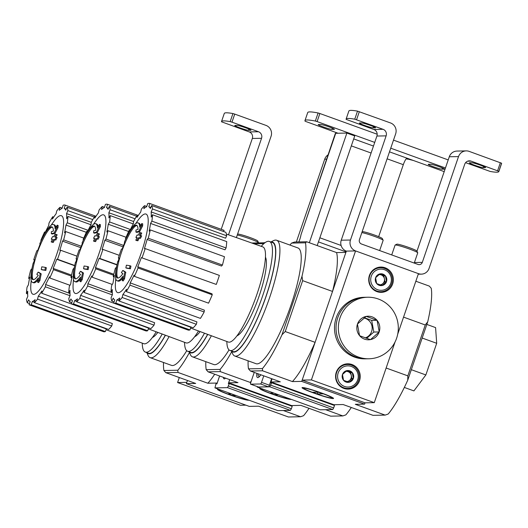 <?xml version="1.0" encoding="UTF-8"?>
<svg xmlns="http://www.w3.org/2000/svg" width="528" height="528" viewBox="0 0 528 528"><rect width="100%" height="100%" fill="white"/><g stroke="black" fill="none" stroke-linecap="round" stroke-linejoin="round"><path stroke-width="0.79" d="M126.271 238.003A119.678 119.678 0 0 1 128.806 233.072A30.776 6.481 109.9 0 1 138.079 222.882A30.776 6.481 109.9 0 1 139.715 227.245A117.863 111.487 -121.2 0 1 141.788 223.529A114.814 57.598 27.1 0 0 141.682 225.621A117.348 110.999 58.8 0 0 138.745 231.337A118.364 29.212 -163.3 0 0 135.914 232.049A117.137 58.766 -152.9 0 1 136.006 229.99A117.922 29.099 16.7 0 1 138.006 229.403A28.037 5.907 109.9 0 0 136.508 225.225A28.037 5.907 109.9 0 0 126.271 238.003A28.037 5.907 109.9 0 0 124.364 242.167L125.294 242.504M138.079 222.882L139.022 223.225A30.776 6.481 109.9 0 1 140.488 225.812M117.949 278.038A28.037 5.907 109.9 0 1 118.688 261.934A119.678 119.678 0 0 1 127.215 238.346A28.037 5.907 109.9 0 1 136.943 225.496M141.788 223.529L142.732 223.872A114.814 57.598 27.1 0 0 142.626 225.964A117.348 110.999 58.8 0 0 139.682 231.68A118.364 29.212 -163.3 0 0 136.858 232.393L135.914 232.049M139.682 231.68L138.745 231.337M142.626 225.964L141.682 225.621M118.688 261.934A28.037 5.907 109.9 0 1 118.774 261.598L117.83 261.254A28.037 5.907 109.9 0 0 117.744 261.591A119.678 119.678 0 0 0 116.536 267.01A30.776 6.481 109.9 0 0 117.15 280.764A30.776 6.481 109.9 0 0 122.932 276.263A117.863 114.715 -46.1 0 0 122.245 280.606L123.189 280.949A114.814 72.329 -170.2 0 1 124.549 278.764L123.605 278.421A114.814 72.329 -170.2 0 0 122.245 280.606M122.588 278.276A30.776 6.481 109.9 0 1 118.094 281.107L117.15 280.764M117.744 261.591A28.037 5.907 109.9 0 0 117.44 277.966A28.037 5.907 109.9 0 0 122.859 273.649A117.922 10.804 -159 0 1 121.407 272.639A117.137 73.788 9.8 0 1 122.747 270.501L123.691 270.838A118.364 10.844 21 0 0 125.796 272.243L124.852 271.9A117.348 114.213 133.9 0 0 123.605 278.421M125.796 272.243A117.348 114.213 133.9 0 0 124.549 278.764M122.747 270.501A118.364 10.844 21 0 0 124.852 271.9M130.013 265.756L130.957 266.099A116.008 113.032 88.9 0 0 130.423 268.805A118.397 9.326 -161.1 0 0 126.793 268.224L125.849 267.881A117.843 114.827 -91.1 0 1 126.39 265.181A118.774 9.359 18.9 0 1 130.013 265.756A116.008 113.032 88.9 0 0 129.479 268.462A118.397 9.326 -161.1 0 0 125.849 267.881M130.423 268.805L129.479 268.462M136.957 237.805A118.774 9.359 -161.1 0 0 136.825 237.785L135.881 237.442A117.843 114.827 -91.1 0 1 137.115 234.986A118.397 9.326 18.9 0 1 138.277 235.165A117.295 114.286 -91.1 0 1 139.656 232.577A117.935 9.293 18.9 0 1 140.818 232.762A116.708 113.718 88.9 0 0 139.438 235.349A118.397 9.326 18.9 0 1 140.745 235.567A116.008 113.032 88.9 0 0 139.511 238.022A118.774 9.359 -161.1 0 0 138.211 237.798A116.708 113.718 88.9 0 0 136.963 240.431A119.097 9.385 -161.1 0 0 135.808 240.247A117.295 114.286 -91.1 0 1 137.049 237.613A118.774 9.359 -161.1 0 0 135.881 237.442M140.745 235.567L141.689 235.91A116.008 113.032 88.9 0 0 140.455 238.366A118.774 9.359 -161.1 0 0 139.148 238.141A116.708 113.718 88.9 0 0 137.907 240.775A119.097 9.385 -161.1 0 0 136.745 240.59L135.808 240.247M137.907 240.775L136.963 240.431M139.148 238.141L138.211 237.798M140.455 238.366L139.511 238.022M140.468 235.521A116.708 113.718 88.9 0 1 141.761 233.105L140.818 232.762M265.432 257.156A42.57 8.969 109.9 0 1 258.086 298.993A42.57 8.969 109.9 0 1 236.98 335.854M272.052 378.84L270.97 381.995L333.841 404.725L343.154 404.54L373.019 415.338L385.15 415.1L355.291 404.303L364.604 404.125L301.732 381.394L315.104 342.342L285.239 331.544L302.663 280.658L332.528 291.449L345.899 252.397L336.587 252.582L306.722 241.784L294.584 242.022L291.568 243.085A73.517 15.49 -70.1 0 0 289.958 245.071M385.15 415.1L388.172 414.038A73.517 15.49 -70.1 0 0 407.735 380.2L427.733 321.796A73.517 15.49 -70.1 0 0 431.231 288.268L429.317 286.103L415.846 281.233M407.735 380.2L407.834 375.863L425.258 324.977L427.733 321.796M407.834 375.863L386.133 368.016M425.258 324.977L403.557 317.13M364.604 404.125L365.046 402.831L302.174 380.107L346.342 251.11L355.568 250.925L311.401 379.922L302.174 380.107M314.048 393.136A16.632 1.313 18.9 0 1 302.135 387.592A16.632 1.313 18.9 0 1 318.212 391.822A16.632 1.313 18.9 0 1 333.505 398.33A16.632 1.313 18.9 0 1 314.048 393.136M248.107 360.835A73.517 15.49 -70.1 0 0 248.503 368.854L262.436 368.584L262.555 370.781L250.424 371.019L280.282 381.817L270.97 381.995M301.732 381.394L292.42 381.579A73.517 15.49 -70.1 0 0 315.104 342.342M262.555 370.781L292.42 381.579M270.838 241.976L273.491 240.656A61.545 12.969 109.9 0 1 275.563 240.082A61.545 12.969 109.9 0 1 276.613 240.247L297.924 247.949A61.545 12.969 109.9 0 1 289.199 310.24A61.545 12.969 109.9 0 1 256.073 363.713L234.762 356.011A61.545 12.969 109.9 0 1 232.624 353.701L231.429 350.988M262.436 368.584A73.517 15.49 -70.1 0 0 281.998 334.745L301.996 276.335A73.517 15.49 -70.1 0 0 305.494 242.807L291.568 243.085M301.996 276.335L302.663 280.658M285.239 331.544L281.998 334.745M332.528 291.449A73.517 15.49 -70.1 0 0 336.587 252.582M306.722 241.784L305.494 242.807M250.424 371.019L248.503 368.854M404.336 387.44L413.906 390.898L425.858 374.946L436.696 343.292L435.58 327.591L426.829 324.43M411.332 369.692L425.858 374.946M422.169 338.039L436.696 343.292M261.248 246.338A57.955 12.21 109.9 0 1 268.369 241.283A57.955 12.21 109.9 0 1 269.359 241.441A57.955 12.21 109.9 0 1 261.136 300.095A57.955 12.21 109.9 0 1 229.951 350.453A57.955 12.21 109.9 0 1 226.849 341.497M269.359 241.441L272.501 242.576A57.955 12.21 109.9 0 1 264.277 301.231A57.955 12.21 109.9 0 1 233.092 351.589L229.951 350.453M271.075 242.062A58.403 12.309 109.9 0 1 271.656 242.002A58.403 12.309 109.9 0 1 263.941 302.438A58.403 12.309 109.9 0 1 231.667 351.074M276.613 240.247A61.545 12.969 109.9 0 1 267.881 302.537A61.545 12.969 109.9 0 1 234.762 356.011M135.729 223.582A119.678 119.678 0 0 1 138.56 219.575A41.758 8.798 109.9 0 1 145.259 213.946A41.758 8.798 109.9 0 1 141.167 253.143A41.758 8.798 109.9 0 1 123.519 288.948A41.758 8.798 109.9 0 1 115.408 283.622A119.678 119.678 0 0 1 115.79 278.725M124.786 242.319A49.579 10.448 109.9 0 0 122.219 249.031L121.447 249.044A52.998 11.167 -70.1 0 0 118.358 258.073L119.13 258.06A49.579 10.448 109.9 0 0 118.107 261.353M114.081 277.048L113.269 276.758A52.998 11.167 -70.1 0 1 115.295 268.429L116.437 267.175A49.579 10.448 109.9 0 1 116.701 266.211M113.269 276.758L114.404 275.504A49.579 10.448 109.9 0 0 112.985 283.213L111.659 285.516A52.998 11.167 -70.1 0 0 110.992 291.872L112.325 289.568A49.579 10.448 109.9 0 0 112.398 294.703L111.078 297.7A52.998 11.167 -70.1 0 0 111.883 301.118L113.203 298.122A49.579 10.448 109.9 0 0 114.761 299.891L113.652 303.131A52.998 11.167 -70.1 0 0 113.751 303.171A52.998 11.167 -70.1 0 0 115.804 303.092L116.912 299.851L119.064 300.65M118.985 300.98A52.998 11.167 -70.1 0 0 122.153 297.488L196.343 324.304A52.998 11.167 -70.1 0 1 193.169 327.802L118.985 300.98L119.711 297.997A49.579 10.448 109.9 0 1 116.912 299.851M122.153 297.488L122.885 294.499L196.924 321.902L196.343 324.304M126.258 291.575A52.998 11.167 -70.1 0 0 129.967 285.16L204.158 311.982A52.998 11.167 -70.1 0 1 200.449 318.397L126.258 291.575L126.496 289.298A49.579 10.448 109.9 0 1 122.885 294.499M129.967 285.16L130.205 282.883L204.349 310.147L204.158 311.982M134.376 276.349A52.998 11.167 -70.1 0 0 138.059 267.986L212.243 294.809A52.998 11.167 -70.1 0 1 208.56 303.164L134.376 276.349L134.086 275.121A49.579 10.448 109.9 0 1 130.205 282.883M138.059 267.986L137.768 266.759L212.012 293.819L212.243 294.809M141.326 257.631L216.282 284.434L141.326 257.631A49.579 10.448 109.9 0 1 137.768 266.759M142.098 257.611A52.998 11.167 -70.1 0 0 145.187 248.582L144.415 248.596A49.579 10.448 109.9 0 0 147.107 239.481L148.249 238.227A52.998 11.167 -70.1 0 0 150.282 229.904L149.14 231.152A49.579 10.448 109.9 0 0 150.559 223.443L151.886 221.14A52.998 11.167 -70.1 0 0 152.552 214.784L151.219 217.087A49.579 10.448 109.9 0 0 151.147 211.952L152.467 208.956A52.998 11.167 -70.1 0 0 151.661 205.537L150.341 208.54A49.579 10.448 109.9 0 0 148.784 206.765L149.893 203.524A52.998 11.167 -70.1 0 0 149.794 203.485A52.998 11.167 -70.1 0 0 147.741 203.57L146.632 206.804A49.579 10.448 109.9 0 0 143.834 208.666L144.56 205.676A52.998 11.167 -70.1 0 0 141.392 209.174L140.659 212.157A49.579 10.448 109.9 0 0 137.049 217.364L137.287 215.087A52.998 11.167 -70.1 0 0 133.577 221.496L133.34 223.78A49.579 10.448 109.9 0 0 129.459 231.541L129.169 230.314A52.998 11.167 -70.1 0 0 125.486 238.669L125.644 239.323M226.373 234.062L262.753 246.873A50.609 10.666 109.9 0 1 255.592 298.096A50.609 10.666 109.9 0 1 228.34 342.052L190.628 328.053M150.803 207.478L148.784 206.765M152.467 208.956L226.651 235.778L225.588 238.187L151.147 211.952M151.886 221.14L226.07 247.962L225.001 249.81L150.559 223.443M148.249 238.227L222.433 265.049L221.516 266.053L147.107 239.481M156.532 314.556L190.885 327.307L189.988 329.908L115.804 303.092M187.836 329.954A52.998 11.167 -70.1 0 0 187.942 329.993A52.998 11.167 -70.1 0 0 189.988 329.908M114.068 301.91L111.883 301.118M112.266 292.334L110.992 291.872M119.044 258.324L118.358 258.073M129.908 230.578L129.169 230.314M108.511 208.303L106.484 207.59L107.593 204.349L137.287 215.087M146.744 206.468L144.56 205.676M223.661 231.568L224.077 230.347L149.893 203.524M226.651 235.778A52.998 11.167 -70.1 0 0 225.845 232.36L151.661 205.537M226.07 247.962A52.998 11.167 -70.1 0 0 226.736 241.606L152.552 214.784M222.433 265.049A52.998 11.167 -70.1 0 0 224.466 256.72L150.282 229.904M216.282 284.434A52.998 11.167 -70.1 0 0 219.377 275.405L145.187 248.582M311.401 379.922L374.273 402.653L365.046 402.831M374.273 402.653L395.03 342.032M397.69 334.25L418.44 273.656L355.568 250.925L418.44 273.656A8.547 8.329 88.9 0 0 429.059 268.435L464.719 164.267A5.128 4.996 88.9 0 1 471.095 161.139L498.841 171.277A75.227 5.927 18.9 0 1 498.828 171.56A75.227 5.927 18.9 0 1 490.182 171.448L465.61 162.67M336.283 372.253A12.652 12.329 -91.1 0 1 360.241 376.213A12.652 12.329 -91.1 0 1 348.163 389.103A12.652 12.329 -91.1 0 1 336.283 372.253M369.409 275.504A12.652 12.329 -91.1 0 1 393.367 279.464A12.652 12.329 -91.1 0 1 381.289 292.354A12.652 12.329 -91.1 0 1 369.409 275.504M379.256 267.188A12.652 12.329 -91.1 0 1 382.001 267.815M382.463 291.548A12.652 12.329 -91.1 0 1 379.751 292.288M346.137 363.937A12.652 12.329 -91.1 0 1 348.883 364.564M349.345 388.298A12.652 12.329 -91.1 0 1 346.625 389.037M485.39 167.627L483.087 167.673A7.352 0.581 18.9 0 1 475.398 165.521A7.352 0.581 18.9 0 1 469.372 162.848A7.352 0.581 18.9 0 1 469.57 162.782L471.874 162.736A7.352 0.581 18.9 0 1 479.563 164.888A7.352 0.581 18.9 0 1 485.588 167.561A7.352 0.581 18.9 0 1 485.39 167.627L485.47 167.396M498.828 171.56L501.587 163.495A75.227 5.927 -161.1 0 0 501.6 163.218L469.135 151.371A8.547 8.329 88.9 0 0 458.522 156.592L422.301 262.37L414.421 262.522M422.301 262.37A3.419 3.333 88.9 0 1 418.057 264.455L361.475 244.002A3.419 3.333 88.9 0 1 359.436 239.639L395.65 133.861A8.547 8.329 88.9 0 0 390.548 122.958L357.515 111.124A75.227 5.927 -161.1 0 0 348.876 111.012L346.111 119.077A75.227 5.927 18.9 0 1 354.757 119.189L383.077 129.314L373.844 129.499L346.097 119.354A75.227 5.927 18.9 0 1 346.111 119.077M375.368 127.849L373.065 127.895A7.352 0.581 18.9 0 1 365.383 125.743A7.352 0.581 18.9 0 1 359.35 123.07A7.352 0.581 18.9 0 1 359.548 123.011L361.852 122.965A7.352 0.581 18.9 0 1 369.541 125.116A7.352 0.581 18.9 0 1 375.566 127.789A7.352 0.581 18.9 0 1 375.368 127.849L375.448 127.618M466.211 150.883L456.984 151.067A8.547 8.329 88.9 0 0 449.288 156.77L416.962 251.203M386.133 135.861L376.906 136.039L341.24 240.207A8.547 8.329 88.9 0 0 346.342 251.11L355.568 250.925A8.547 8.329 88.9 0 1 350.473 240.022L386.133 135.861A5.128 4.996 88.9 0 0 383.077 129.314M376.906 136.039A5.128 4.996 88.9 0 0 373.844 129.499M379.652 250.576L383.156 240.339A11.966 0.944 -161.1 0 0 383.15 240.253L382.298 238.531A10.6 0.838 -161.1 0 0 374.662 235.125A10.6 0.838 -161.1 0 0 362.3 231.686L362.129 231.766M383.15 240.253A11.966 0.944 -161.1 0 0 374.53 236.405A11.966 0.944 -161.1 0 0 361.845 232.591M414.229 263.076L417.734 252.839A11.966 0.944 -161.1 0 0 417.727 252.754L416.876 251.031A10.6 0.838 -161.1 0 0 409.24 247.625A10.6 0.838 -161.1 0 0 396.878 244.187L395.149 245.025A11.966 0.944 -161.1 0 0 395.089 245.084L391.717 254.938M417.727 252.754A11.966 0.944 -161.1 0 0 409.108 248.906A11.966 0.944 -161.1 0 0 395.149 245.025M368.927 358.776L365.079 358.849A30.776 29.984 -91.1 0 1 334.501 328.667A30.776 29.984 -91.1 0 1 363.878 297.31L365.416 297.284A30.776 29.984 88.9 0 0 336.409 323.149A30.776 29.984 88.9 0 0 356.077 357.073A30.776 29.984 88.9 0 0 366.617 358.822A30.776 29.984 -91.1 0 1 336.039 328.634A30.776 29.984 -91.1 0 1 365.416 297.284L367.726 297.238A30.776 29.984 88.9 0 0 338.719 323.103A30.776 29.984 88.9 0 0 358.387 357.034A30.776 29.984 88.9 0 0 368.927 358.776A30.776 29.984 88.9 0 0 398.303 327.419A30.776 29.984 88.9 0 0 367.726 297.238M357.449 324.166L357.509 324.007A11.794 11.497 88.9 0 1 366.122 316.424L366.28 316.397A11.794 11.497 88.9 0 1 376.992 320.265L377.098 320.397A11.794 11.497 88.9 0 1 379.196 331.848L379.144 332.006A11.794 11.497 88.9 0 1 370.531 339.583L370.366 339.616A11.794 11.497 88.9 0 1 359.654 335.742L359.548 335.617A11.794 11.497 88.9 0 1 357.449 324.166L359.548 335.617M359.654 335.742L370.366 339.616M366.122 316.424L357.509 324.007M376.992 320.265L366.28 316.397M379.196 331.848L377.098 320.397M370.531 339.583L379.144 332.006M364.406 317.77L371.699 320.404L377.084 320.298M371.699 320.404L373.831 332.046L379.216 331.94M373.831 332.046L366.637 338.382M365.237 337.894A10.256 9.992 88.9 0 0 364.049 318.054M385.42 275.854L386.483 281.675L382.107 285.529L376.662 283.562L375.599 277.741L379.975 273.887L385.42 275.854A5.92 5.768 -91.1 0 1 382.107 285.529A5.92 5.768 -91.1 0 1 375.599 277.741A5.92 5.768 -91.1 0 1 385.42 275.854L383.882 275.887L379.46 274.283M371.296 276.184A10.6 10.329 -91.1 0 1 388.879 272.811A10.6 10.329 -91.1 0 1 382.952 290.129A10.6 10.329 -91.1 0 1 371.296 276.184M369.732 275.735A11.966 11.662 -91.1 0 1 392.39 279.484A11.966 11.662 -91.1 0 1 380.965 291.68A11.966 11.662 -91.1 0 1 369.732 275.735M376.649 267.881A11.966 11.662 -91.1 0 1 377.81 267.802L380.503 267.749M380.965 291.68L378.272 291.733A11.966 11.662 -91.1 0 1 377.111 291.694M381.011 285.173L382.76 283.635A5.128 4.996 -91.1 0 1 380.028 284.836M379.025 274.633A5.128 4.996 -91.1 0 1 384.417 278.797L383.882 275.887M384.417 278.797A5.128 4.996 -91.1 0 1 382.76 283.635L384.945 281.708L384.417 278.797M384.945 281.708L386.483 281.675M352.295 372.603L353.364 378.424L348.982 382.279L343.537 380.305L342.474 374.484L346.85 370.636L352.295 372.603A5.92 5.768 -91.1 0 1 348.982 382.279A5.92 5.768 -91.1 0 1 342.474 374.484A5.92 5.768 -91.1 0 1 352.295 372.603L350.757 372.629L346.335 371.032M338.171 372.933A10.6 10.329 -91.1 0 1 355.753 369.56A10.6 10.329 -91.1 0 1 349.826 386.872A10.6 10.329 -91.1 0 1 338.171 372.933M336.607 372.484A11.966 11.662 -91.1 0 1 359.271 376.233A11.966 11.662 -91.1 0 1 347.84 388.43A11.966 11.662 -91.1 0 1 336.607 372.484M343.523 364.63A11.966 11.662 -91.1 0 1 344.685 364.551L347.378 364.498M347.84 388.43L345.154 388.476A11.966 11.662 -91.1 0 1 343.985 388.443M347.886 381.922L349.635 380.378A5.128 4.996 -91.1 0 1 346.903 381.586M345.899 371.382A5.128 4.996 -91.1 0 1 351.292 375.54L350.757 372.629M351.292 375.54A5.128 4.996 -91.1 0 1 349.635 380.378L351.826 378.451L351.292 375.54M351.826 378.451L353.364 378.424M321.083 392.997A14.645 1.155 18.9 0 1 331.571 397.874A14.645 1.155 18.9 0 1 317.414 394.152A14.645 1.155 18.9 0 1 303.943 388.417A14.645 1.155 18.9 0 1 321.083 392.997M318.239 392.152L322.951 393.855L317.335 393.967L312.622 392.264L318.239 392.152M317.955 392.159L317.335 393.967M83.972 238.828A119.678 119.678 0 0 1 86.513 233.897A30.776 6.481 109.9 0 1 95.779 223.707A30.776 6.481 109.9 0 1 97.416 228.07A117.863 111.487 -121.2 0 1 99.488 224.354A114.814 57.598 27.1 0 0 99.383 226.446A117.348 110.999 58.8 0 0 96.446 232.162A118.364 29.212 -163.3 0 0 93.614 232.874A117.137 58.766 -152.9 0 1 93.713 230.815A117.922 29.099 16.7 0 1 95.707 230.228A28.037 5.907 109.9 0 0 94.208 226.05A28.037 5.907 109.9 0 0 83.972 238.828A28.037 5.907 109.9 0 0 82.064 242.992L82.995 243.329M95.779 223.707L96.723 224.05A30.776 6.481 109.9 0 1 98.195 226.637M75.649 278.863A28.037 5.907 109.9 0 1 76.388 262.759A119.678 119.678 0 0 1 84.916 239.171A28.037 5.907 109.9 0 1 94.651 226.314M99.488 224.354L100.432 224.697A114.814 57.598 27.1 0 0 100.327 226.789A117.348 110.999 58.8 0 0 97.39 232.498A118.364 29.212 -163.3 0 0 94.558 233.218L93.614 232.874M97.39 232.498L96.446 232.162M100.327 226.789L99.383 226.446M76.388 262.759A28.037 5.907 109.9 0 1 76.474 262.416L75.53 262.079A28.037 5.907 109.9 0 0 75.445 262.416A119.678 119.678 0 0 0 74.243 267.835A30.776 6.481 109.9 0 0 74.851 281.589A30.776 6.481 109.9 0 0 80.632 277.088A117.863 114.715 -46.1 0 0 79.946 281.431L80.89 281.774A114.814 72.329 -170.2 0 1 82.249 279.589L81.305 279.246A114.814 72.329 -170.2 0 0 79.946 281.431M80.296 279.101A30.776 6.481 109.9 0 1 75.794 281.932L74.851 281.589M75.445 262.416A28.037 5.907 109.9 0 0 75.148 278.791A28.037 5.907 109.9 0 0 80.56 274.474A117.922 10.804 -159 0 1 79.108 273.464A117.137 73.788 9.8 0 1 80.454 271.319L81.398 271.663A118.364 10.844 21 0 0 83.497 273.068L82.553 272.725A117.348 114.213 133.9 0 0 81.305 279.246M83.497 273.068A117.348 114.213 133.9 0 0 82.249 279.589M80.454 271.319A118.364 10.844 21 0 0 82.553 272.725M87.714 266.581L88.658 266.924A116.008 113.032 88.9 0 0 88.13 269.63A118.397 9.326 -161.1 0 0 84.493 269.049L83.556 268.706A117.843 114.827 -91.1 0 1 84.091 266.006A118.774 9.359 18.9 0 1 87.714 266.581A116.008 113.032 88.9 0 0 87.186 269.287A118.397 9.326 -161.1 0 0 83.556 268.706M88.13 269.63L87.186 269.287M94.657 238.63A118.774 9.359 -161.1 0 0 94.532 238.61L93.588 238.267A117.843 114.827 -91.1 0 1 94.816 235.811A118.397 9.326 18.9 0 1 95.984 235.99A117.295 114.286 -91.1 0 1 97.357 233.402A117.935 9.293 18.9 0 1 98.518 233.587A116.708 113.718 88.9 0 0 97.145 236.174A118.397 9.326 18.9 0 1 98.446 236.392A116.008 113.032 88.9 0 0 97.211 238.847A118.774 9.359 -161.1 0 0 95.911 238.623A116.708 113.718 88.9 0 0 94.664 241.256A119.097 9.385 -161.1 0 0 93.509 241.072A117.295 114.286 -91.1 0 1 94.75 238.438A118.774 9.359 -161.1 0 0 93.588 238.267M98.446 236.392L99.389 236.735A116.008 113.032 88.9 0 0 98.155 239.191A118.774 9.359 -161.1 0 0 96.855 238.966A116.708 113.718 88.9 0 0 95.608 241.6A119.097 9.385 -161.1 0 0 94.453 241.415L93.509 241.072M95.608 241.6L94.664 241.256M96.855 238.966L95.911 238.623M98.155 239.191L97.211 238.847M98.175 236.346A116.708 113.718 88.9 0 1 99.462 233.93L98.518 233.587M200.132 331.584A42.57 8.969 109.9 0 1 194.68 336.679M229.753 379.665L228.677 382.82L291.542 405.55L300.854 405.365L330.719 416.163L342.857 415.925L325.604 409.688M342.857 415.925L345.873 414.863A73.517 15.49 -70.1 0 0 351.305 407.491M291.172 399.333A16.632 1.313 18.9 0 1 271.748 393.954A16.632 1.313 18.9 0 1 259.835 388.417A16.632 1.313 18.9 0 1 260.957 388.41M205.814 361.66A73.517 15.49 -70.1 0 0 206.21 369.679L220.136 369.409L220.262 371.606L208.124 371.844L237.989 382.635L228.677 382.82M250.82 382.391L250.12 382.404A73.517 15.49 -70.1 0 0 251.249 381.15M220.262 371.606L250.12 382.404M264.904 242.781L251.797 243.012M229.033 349.892A61.545 12.969 109.9 0 1 213.781 364.538L192.463 356.836A61.545 12.969 109.9 0 1 190.331 354.526L189.13 351.813M220.136 369.409A73.517 15.49 -70.1 0 0 231.733 351.674M263.287 244.167A73.517 15.49 -70.1 0 0 263.201 243.632L254.067 243.811M264.422 242.609L263.201 243.632M208.124 371.844L206.21 369.679M204.494 333.201A57.955 12.21 109.9 0 1 187.651 351.278A57.955 12.21 109.9 0 1 184.549 342.322M207.623 334.363A57.955 12.21 109.9 0 1 190.793 352.414L187.651 351.278M207.735 334.402A58.403 12.309 109.9 0 1 189.367 351.899M211.378 335.755A61.545 12.969 109.9 0 1 192.463 356.836M93.43 224.407A119.678 119.678 0 0 1 96.261 220.4A41.758 8.798 109.9 0 1 102.96 214.764A41.758 8.798 109.9 0 1 98.868 253.968A41.758 8.798 109.9 0 1 81.226 289.773A41.758 8.798 109.9 0 1 73.108 284.447A119.678 119.678 0 0 1 73.498 279.55M82.493 243.144A49.579 10.448 109.9 0 0 79.919 249.856L79.147 249.869A52.998 11.167 -70.1 0 0 76.058 258.898L76.831 258.885A49.579 10.448 109.9 0 0 75.808 262.178M71.782 277.873L70.97 277.583A52.998 11.167 -70.1 0 1 73.003 269.254L74.138 268A49.579 10.448 109.9 0 1 74.402 267.036M70.97 277.583L72.105 276.329A49.579 10.448 109.9 0 0 70.693 284.038L69.359 286.341A52.998 11.167 -70.1 0 0 68.699 292.697L70.026 290.393A49.579 10.448 109.9 0 0 70.105 295.528L68.785 298.525A52.998 11.167 -70.1 0 0 69.59 301.943L70.91 298.947A49.579 10.448 109.9 0 0 72.461 300.716L71.353 303.956A52.998 11.167 -70.1 0 0 71.458 303.996A52.998 11.167 -70.1 0 0 73.511 303.917L74.62 300.676L76.765 301.475M76.685 301.805A52.998 11.167 -70.1 0 0 79.86 298.313L154.044 325.129A52.998 11.167 -70.1 0 1 150.869 328.627L76.685 301.805L77.411 298.822A49.579 10.448 109.9 0 1 74.62 300.676M79.86 298.313L80.586 295.324L154.631 322.727L154.044 325.129M113.652 303.131L83.965 292.4L84.203 290.116A49.579 10.448 109.9 0 1 80.586 295.324M83.965 292.4A52.998 11.167 -70.1 0 0 87.674 285.985L87.912 283.708L112.273 292.664M112.266 284.467L92.083 277.167L91.793 275.946A49.579 10.448 109.9 0 1 87.912 283.708M92.083 277.167A52.998 11.167 -70.1 0 0 95.759 268.811L95.469 267.584L113.83 274.276M116.972 264.924L99.026 258.449A49.579 10.448 109.9 0 1 95.469 267.584M99.026 258.449L99.799 258.436A52.998 11.167 -70.1 0 0 102.894 249.407L102.122 249.421A49.579 10.448 109.9 0 0 104.815 240.306L105.95 239.052A52.998 11.167 -70.1 0 0 107.983 230.723L106.841 231.977A49.579 10.448 109.9 0 0 108.26 224.268L109.593 221.965A52.998 11.167 -70.1 0 0 110.253 215.609L108.926 217.912A49.579 10.448 109.9 0 0 108.847 212.777L110.167 209.781A52.998 11.167 -70.1 0 0 109.362 206.362L108.042 209.365A49.579 10.448 109.9 0 0 106.484 207.59M107.593 204.349A52.998 11.167 -70.1 0 0 107.494 204.31A52.998 11.167 -70.1 0 0 105.442 204.395L104.333 207.629A49.579 10.448 109.9 0 0 101.534 209.491L102.267 206.501A52.998 11.167 -70.1 0 0 99.092 209.999L98.366 212.982A49.579 10.448 109.9 0 0 94.75 218.189L94.987 215.906A52.998 11.167 -70.1 0 0 91.278 222.321L91.04 224.605A49.579 10.448 109.9 0 0 87.16 232.366L86.869 231.139A52.998 11.167 -70.1 0 0 83.193 239.494L83.345 240.148M198.515 330.983A50.609 10.666 109.9 0 1 186.047 342.877L148.328 328.878M133.577 221.496L108.847 212.777M128.627 231.482L108.26 224.268M123.044 246.814L104.815 240.306M114.239 315.381L148.586 328.132L147.695 330.733L73.511 303.917M145.543 330.779A52.998 11.167 -70.1 0 0 145.642 330.818A52.998 11.167 -70.1 0 0 147.695 330.733M71.775 302.735L69.59 301.943M69.967 293.159L68.699 292.697M76.745 259.149L76.058 258.898M87.608 231.403L86.869 231.139M66.211 209.128L64.192 208.415L65.3 205.174L94.987 215.906M104.452 207.293L102.267 206.501M135.076 218.783L110.167 209.781M136.594 216.209L109.362 206.362M130.429 229.502L109.593 221.965M133.261 223.925L110.253 215.609M123.572 245.421L105.95 239.052M126.08 237.27L107.983 230.723M117.025 264.667L99.799 258.436M119.255 255.321L102.894 249.407M113.599 275.26L95.759 268.811M112.319 294.895L87.674 285.985M289.324 398.666A14.645 1.155 18.9 0 1 289.271 398.699A14.645 1.155 18.9 0 1 275.114 394.977A14.645 1.155 18.9 0 1 261.65 389.242A14.645 1.155 18.9 0 1 262.805 389.083M273.709 393.023L270.323 393.089L275.042 394.792L278.421 394.726M275.431 393.644L275.042 394.792M41.679 239.653A119.678 119.678 0 0 1 44.213 234.716A30.776 6.481 109.9 0 1 53.48 224.532A30.776 6.481 109.9 0 1 55.117 228.895A117.863 111.487 -121.2 0 1 57.189 225.179A114.814 57.598 27.1 0 0 57.083 227.271A117.348 110.999 58.8 0 0 54.146 232.987A118.364 29.212 -163.3 0 0 51.315 233.699A117.137 58.766 -152.9 0 1 51.414 231.64A117.922 29.099 16.7 0 1 53.414 231.053A28.037 5.907 109.9 0 0 51.916 226.875A28.037 5.907 109.9 0 0 41.679 239.653A28.037 5.907 109.9 0 0 39.765 243.817L40.702 244.154M53.48 224.532L54.424 224.875A30.776 6.481 109.9 0 1 55.895 227.462M33.356 279.688A28.037 5.907 109.9 0 1 34.089 263.584A119.678 119.678 0 0 1 42.616 239.996A28.037 5.907 109.9 0 1 52.351 227.139M57.189 225.179L58.133 225.522A114.814 57.598 27.1 0 0 58.027 227.614A117.348 110.999 58.8 0 0 55.09 233.323A118.364 29.212 -163.3 0 0 52.259 234.043L51.315 233.699M55.09 233.323L54.146 232.987M58.027 227.614L57.083 227.271M34.089 263.584A28.037 5.907 109.9 0 1 34.175 263.241L33.231 262.904A28.037 5.907 109.9 0 0 33.152 263.241A119.678 119.678 0 0 0 31.944 268.66A30.776 6.481 109.9 0 0 32.558 282.414A30.776 6.481 109.9 0 0 38.339 277.913A117.863 114.715 -46.1 0 0 37.646 282.256L38.59 282.599A114.814 72.329 -170.2 0 1 39.95 280.414L39.006 280.071A114.814 72.329 -170.2 0 0 37.646 282.256M37.996 279.926A30.776 6.481 109.9 0 1 33.502 282.757L32.558 282.414M33.152 263.241A28.037 5.907 109.9 0 0 32.848 279.616A28.037 5.907 109.9 0 0 38.26 275.299A117.922 10.804 -159 0 1 36.815 274.289A117.137 73.788 9.8 0 1 38.155 272.144L39.098 272.488A118.364 10.844 21 0 0 41.204 273.893L40.26 273.55A117.348 114.213 133.9 0 0 39.006 280.071M41.204 273.893A117.348 114.213 133.9 0 0 39.95 280.414M38.155 272.144A118.364 10.844 21 0 0 40.26 273.55M45.421 267.406L46.358 267.749A116.008 113.032 88.9 0 0 45.83 270.455A118.397 9.326 -161.1 0 0 42.2 269.874L41.257 269.531A117.843 114.827 -91.1 0 1 41.791 266.825A118.774 9.359 18.9 0 1 45.421 267.406A116.008 113.032 88.9 0 0 44.887 270.112A118.397 9.326 -161.1 0 0 41.257 269.531M45.83 270.455L44.887 270.112M52.364 239.455A118.774 9.359 -161.1 0 0 52.232 239.435L51.289 239.092A117.843 114.827 -91.1 0 1 52.516 236.636A118.397 9.326 18.9 0 1 53.684 236.808A117.295 114.286 -91.1 0 1 55.057 234.227A117.935 9.293 18.9 0 1 56.225 234.412A116.708 113.718 88.9 0 0 54.846 236.999A118.397 9.326 18.9 0 1 56.146 237.217A116.008 113.032 88.9 0 0 54.912 239.672A118.774 9.359 -161.1 0 0 53.612 239.448A116.708 113.718 88.9 0 0 52.371 242.081A119.097 9.385 -161.1 0 0 51.209 241.897A117.295 114.286 -91.1 0 1 52.457 239.263A118.774 9.359 -161.1 0 0 51.289 239.092M56.146 237.217L57.09 237.56A116.008 113.032 88.9 0 0 55.856 240.016A118.774 9.359 -161.1 0 0 54.556 239.791A116.708 113.718 88.9 0 0 53.315 242.425A119.097 9.385 -161.1 0 0 52.153 242.24L51.209 241.897M53.315 242.425L52.371 242.081M54.556 239.791L53.612 239.448M55.856 240.016L54.912 239.672M55.876 237.171A116.708 113.718 88.9 0 1 57.169 234.755L56.225 234.412M157.839 332.409A42.57 8.969 109.9 0 1 152.387 337.504M245.883 405.154L240.458 405.26L177.593 382.536L186.82 382.351L187.46 380.483L186.377 383.645L249.249 406.375L258.562 406.19L288.42 416.988L300.557 416.75L283.305 410.513M300.557 416.75L303.58 415.688A73.517 15.49 -70.1 0 0 309.005 408.316M217.206 383.071L219.562 375.976M248.873 400.158A16.632 1.313 18.9 0 1 229.449 394.779A16.632 1.313 18.9 0 1 217.543 389.242A16.632 1.313 18.9 0 1 218.658 389.235M163.515 362.485A73.517 15.49 -70.1 0 0 163.911 370.504L177.837 370.234L177.962 372.431L165.825 372.669L195.69 383.46L186.377 383.645M217.14 383.044L207.827 383.229A73.517 15.49 -70.1 0 0 214.705 374.22M177.962 372.431L207.827 383.229M186.734 350.711A61.545 12.969 109.9 0 1 171.481 365.363L150.17 357.661A61.545 12.969 109.9 0 1 148.031 355.344L146.837 352.638M177.837 370.234A73.517 15.49 -70.1 0 0 189.433 352.499M165.825 372.669L163.911 370.504M162.195 334.026A57.955 12.21 109.9 0 1 145.352 352.097A57.955 12.21 109.9 0 1 142.256 343.147M165.33 335.188A57.955 12.21 109.9 0 1 148.5 353.239L145.352 352.097M165.436 335.227A58.403 12.309 109.9 0 1 147.074 352.724M169.085 336.58A61.545 12.969 109.9 0 1 150.17 357.661M51.13 225.232A119.678 119.678 0 0 1 53.968 221.225A41.758 8.798 109.9 0 1 60.661 215.589A41.758 8.798 109.9 0 1 56.569 254.793A41.758 8.798 109.9 0 1 38.927 290.598A41.758 8.798 109.9 0 1 30.809 285.272A119.678 119.678 0 0 1 31.198 280.375M40.194 243.969A49.579 10.448 109.9 0 0 37.627 250.681L36.854 250.694A52.998 11.167 -70.1 0 0 33.759 259.723L34.531 259.71A49.579 10.448 109.9 0 0 33.508 263.003M29.482 278.698L28.67 278.408A52.998 11.167 -70.1 0 1 30.703 270.079L31.845 268.825A49.579 10.448 109.9 0 1 32.102 267.861M28.67 278.408L29.812 277.154A49.579 10.448 109.9 0 0 28.393 284.863L27.067 287.166A52.998 11.167 -70.1 0 0 26.4 293.522L27.733 291.218A49.579 10.448 109.9 0 0 27.806 296.353L26.486 299.35A52.998 11.167 -70.1 0 0 27.291 302.768L28.611 299.772A49.579 10.448 109.9 0 0 30.169 301.541L29.06 304.781A52.998 11.167 -70.1 0 0 29.159 304.821A52.998 11.167 -70.1 0 0 31.211 304.742L32.32 301.501L34.472 302.3M34.386 302.63A52.998 11.167 -70.1 0 0 37.561 299.138L111.745 325.954A52.998 11.167 -70.1 0 1 108.577 329.452L34.386 302.63L35.119 299.64A49.579 10.448 109.9 0 1 32.32 301.501M37.561 299.138L38.287 296.149L112.332 323.552L111.745 325.954M71.353 303.956L41.666 293.225L41.903 290.941A49.579 10.448 109.9 0 1 38.287 296.149M41.666 293.225A52.998 11.167 -70.1 0 0 45.375 286.81L45.613 284.526L69.973 293.489M69.967 285.292L49.784 277.992L49.493 276.771A49.579 10.448 109.9 0 1 45.613 284.526M49.784 277.992A52.998 11.167 -70.1 0 0 53.467 269.636L53.176 268.409L71.531 275.101M74.672 265.749L56.734 259.274A49.579 10.448 109.9 0 1 53.176 268.409M56.734 259.274L57.506 259.261A52.998 11.167 -70.1 0 0 60.595 250.232L59.822 250.246A49.579 10.448 109.9 0 0 62.515 241.131L63.65 239.877A52.998 11.167 -70.1 0 0 65.683 231.548L64.548 232.802A49.579 10.448 109.9 0 0 65.96 225.093L67.294 222.79A52.998 11.167 -70.1 0 0 67.954 216.434L66.627 218.737A49.579 10.448 109.9 0 0 66.548 213.602L67.874 210.606A52.998 11.167 -70.1 0 0 67.063 207.187L65.743 210.184A49.579 10.448 109.9 0 0 64.192 208.415M65.3 205.174A52.998 11.167 -70.1 0 0 65.195 205.135A52.998 11.167 -70.1 0 0 63.149 205.214L62.04 208.454A49.579 10.448 109.9 0 0 59.242 210.316L59.968 207.326A52.998 11.167 -70.1 0 0 56.793 210.824L56.067 213.807A49.579 10.448 109.9 0 0 52.45 219.014L52.688 216.731A52.998 11.167 -70.1 0 0 48.979 223.146L48.741 225.43A49.579 10.448 109.9 0 0 44.86 233.185L44.576 231.964A52.998 11.167 -70.1 0 0 40.894 240.319L41.045 240.973M156.222 331.808A50.609 10.666 109.9 0 1 143.748 343.702L106.029 329.703M91.285 222.321L66.548 213.602M86.328 232.307L65.96 225.093M80.744 247.639L62.515 241.131M71.94 316.206L106.286 328.951L105.395 331.558L31.211 304.742M103.244 331.604A52.998 11.167 -70.1 0 0 103.343 331.643A52.998 11.167 -70.1 0 0 105.395 331.558M29.476 303.56L27.291 302.768M27.674 293.984L26.4 293.522M34.452 259.974L33.759 259.723M45.316 232.228L44.576 231.964M53.698 217.094L52.688 216.731M62.152 208.118L59.968 207.326M92.783 219.608L67.874 210.606M94.294 217.034L67.063 207.187M88.13 230.327L67.294 222.79M90.961 224.75L67.954 216.434M81.272 246.246L63.65 239.877M83.78 238.095L65.683 231.548M74.732 265.492L57.506 259.261M76.963 256.146L60.595 250.232M71.3 276.085L53.467 269.636M70.019 295.72L45.375 286.81M177.593 382.536L179.302 377.54M221.529 121.506A75.227 5.927 18.9 0 0 221.516 121.783L249.262 131.927L258.489 131.743L231.977 122.159L234.736 114.101L232.934 113.553A75.227 5.927 -161.1 0 0 224.288 113.441L221.529 121.506A75.227 5.927 18.9 0 1 230.168 121.618L231.977 122.159M250.787 130.277L248.477 130.324A7.352 0.581 18.9 0 1 240.794 128.172A7.352 0.581 18.9 0 1 234.769 125.499A7.352 0.581 18.9 0 1 234.96 125.44L237.27 125.393A7.352 0.581 18.9 0 1 244.952 127.545A7.352 0.581 18.9 0 1 250.985 130.218A7.352 0.581 18.9 0 1 250.787 130.277L250.866 130.046M234.736 114.101L265.967 125.387A8.547 8.329 -91.1 0 1 271.062 136.29L236.386 237.587M296.36 241.982L324.707 159.199A8.547 8.329 -91.1 0 1 328.007 154.882M228.499 234.815L261.551 138.29A5.128 4.996 -91.1 0 0 258.489 131.743M221.219 229.31L252.325 138.468L261.551 138.29M249.262 131.927A5.128 4.996 -91.1 0 1 252.325 138.468M258.575 242.722A11.966 0.944 -161.1 0 0 258.562 242.682L257.71 240.959A10.6 0.838 -161.1 0 0 247.962 236.808A10.6 0.838 -161.1 0 0 237.719 234.115L237.547 234.194M258.562 242.682A11.966 0.944 -161.1 0 0 249.718 238.755A11.966 0.944 -161.1 0 0 237.263 235.019M246.972 399.524L247.038 399.491A14.645 1.155 18.9 0 1 246.972 399.524A14.645 1.155 18.9 0 1 232.822 395.802A14.645 1.155 18.9 0 1 219.351 390.067A14.645 1.155 18.9 0 1 220.513 389.902M231.409 393.848L228.03 393.908L232.742 395.617L236.128 395.551M233.138 394.469L232.742 395.617M333.604 405.194L333.762 404.725L302.326 393.36A17.094 16.658 -91.1 0 1 301.442 393.01M271.986 378.814L270.62 382.8L271.616 382.78L269.854 386.819L257.242 387.07L257.288 386.595M269.854 386.819L332.726 409.55L320.113 409.794L257.242 387.07M332.726 409.55L333.656 407.933L270.791 385.202M333.656 407.933L334.488 405.511L271.616 382.78M308.042 395.426L307.448 395.182M256.819 373.329A15.385 3.241 -70.1 0 0 258.317 377.474A15.385 3.241 -70.1 0 0 260.812 374.774M309.335 242.728L346.883 133.063L335.729 133.28A13.675 1.076 -161.1 0 0 335.366 133.399L300.973 234.795A6.838 1.439 109.9 0 1 299.897 239.052L298.907 241.936M263.762 375.837L261.532 382.351A1.709 0.363 109.9 0 1 260.594 383.975L250.595 384.166A1.709 0.363 109.9 0 1 250.569 384.16A1.709 0.363 109.9 0 1 250.76 382.562L254.245 372.398M346.883 133.063L354.737 135.907L317.196 245.566M318.094 112.972A75.227 5.927 -161.1 0 0 307.732 112.537L304.966 120.602A75.227 5.927 18.9 0 1 315.335 121.037L317.097 121.572L319.862 113.513L318.094 112.972L315.335 121.037M448.213 159.911L393.505 140.131M377.19 134.237L319.862 113.513M378.668 236.663L403.313 164.677A6.838 1.439 109.9 0 1 406.309 158.697L413.351 160.472L389.492 151.846M346.078 251.882L318.45 241.897M407.669 159.185A6.838 0.541 -161.1 0 0 406.197 158.829M445.454 167.977L390.74 148.196M374.728 142.408L317.097 121.572M444.246 169.151L441.943 169.198A7.352 0.581 18.9 0 1 434.254 167.046A7.352 0.581 18.9 0 1 428.228 164.373A7.352 0.581 18.9 0 1 428.426 164.307L430.729 164.267A7.352 0.581 18.9 0 1 438.418 166.419A7.352 0.581 18.9 0 1 444.444 169.092A7.352 0.581 18.9 0 1 444.246 169.151L444.325 168.92M334.224 129.38L331.921 129.419A7.352 0.581 18.9 0 1 324.238 127.268A7.352 0.581 18.9 0 1 318.206 124.595A7.352 0.581 18.9 0 1 318.404 124.535L320.707 124.489A7.352 0.581 18.9 0 1 328.396 126.641A7.352 0.581 18.9 0 1 334.422 129.314A7.352 0.581 18.9 0 1 334.224 129.38L334.303 129.142M338.019 133.234L305.105 121.235A75.227 5.927 18.9 0 1 304.966 120.602M444.206 171.626L413.351 160.472M271.616 378.682L269.386 385.196A1.709 0.363 109.9 0 1 268.455 386.813L258.456 387.011A1.709 0.363 109.9 0 1 258.423 387.004A1.709 0.363 109.9 0 1 258.397 386.991M260.502 375.223A13.675 2.884 109.9 0 1 258.984 376.233A13.675 2.884 109.9 0 1 258.753 376.2A13.675 2.884 109.9 0 1 258.02 373.765M291.304 406.019L291.469 405.55L260.033 394.185A17.094 16.658 -91.1 0 1 259.149 393.835M229.687 379.639L228.32 383.625L229.324 383.605L227.555 387.644L214.942 387.895L215.939 383.869L216.942 383.849L219.628 376.002M225.535 378.14A12.824 2.699 109.9 0 1 224.07 378.866A12.824 2.699 109.9 0 1 223.403 377.368M227.555 387.644L290.426 410.375L277.814 410.619L214.942 387.895M290.426 410.375L291.364 408.758L228.492 386.027M291.364 408.758L292.189 406.336L229.324 383.605M265.742 396.251L265.148 396.007M471.095 161.139L467.59 161.205M458.522 156.592L449.288 156.77M350.473 240.022L341.24 240.207M356.558 119.731L359.324 111.672M497.607 170.722L500.366 162.657M354.757 119.189L357.515 111.124M498.841 171.277L501.6 163.218M373.065 127.895L373.494 126.634M483.087 167.673L483.516 166.406M324.707 159.199L326.542 159.166M230.168 121.618L232.934 113.553M248.477 130.324L248.912 129.063M300.973 234.795L335.729 133.28M373.474 146.058L353.707 138.91M403.313 164.677L387.103 158.816M371.092 153.028L351.325 145.88M341.121 245.48L319.856 237.791M261.532 382.351L269.386 385.196M260.594 383.975L268.455 386.813M250.595 384.166L258.456 387.011M332.35 128.159L331.921 129.419M442.372 167.93L441.943 169.198M187.942 329.993L113.751 303.171M223.978 230.307L149.794 203.485M421.364 274.144L418.249 274.204M331.571 397.874L332.356 397.492M303.943 388.417L303.554 387.631M145.642 330.818L71.458 303.996M138.29 215.444L107.494 204.31M261.65 389.242L261.301 388.535M103.343 331.643L29.159 304.821M95.997 216.269L65.195 205.135M219.351 390.067L219.001 389.36M250.569 384.16L258.423 387.004M258.753 376.2L259.519 376.477"/></g></svg>
